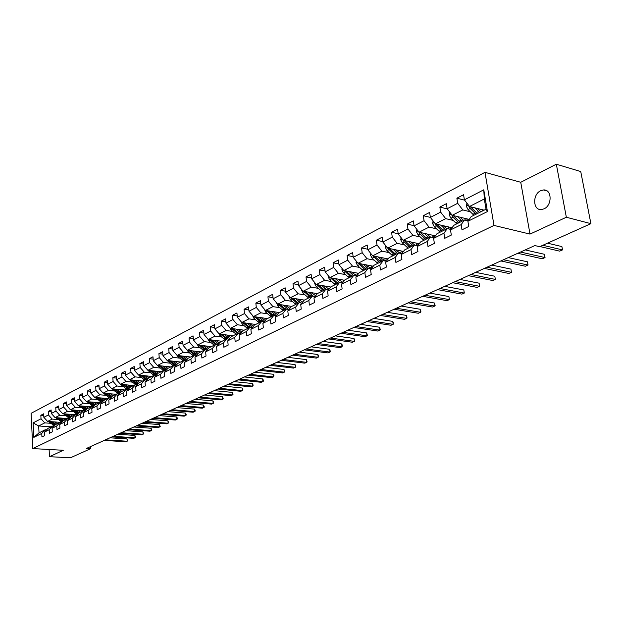 <?xml version="1.0" encoding="UTF-8"?>
<svg xmlns="http://www.w3.org/2000/svg" width="622" height="622" viewBox="0 0 622 622"><rect width="100%" height="100%" fill="white"/><g stroke="black" fill="none" stroke-linecap="round" stroke-linejoin="round"><path stroke-width="0.93" d="M544.017 208.844C552.46 205.322 551.939 188.933 543.441 189.967L540.689 190.721C532.308 194.359 532.875 210.547 541.373 209.552L544.017 208.844M484.981 172.341L31.1 413.327L32.803 448.579L494 225.421L484.981 172.341L520.746 182.293L530.006 234.09L566.347 217.249L556.325 164.224L520.746 182.293M556.325 164.224L580.738 171.548L590.9 223.656L566.347 217.249M51.066 426.816L38.681 425.969L39.023 432.842L45.118 429.794L41.76 433.425L41.938 436.955L44.784 435.548L44.597 432.01L49.192 429.724L49.379 433.285L52.279 431.855L52.085 428.278L56.765 425.953L56.96 429.545L59.914 428.084L59.72 424.484L64.486 422.105L64.696 425.728L67.705 424.243L67.503 420.604L72.362 418.186L72.58 421.84L75.651 420.324L75.433 416.654L80.394 414.19L80.619 417.875L83.752 416.328L83.527 412.627L88.588 410.108L88.822 413.832L92.017 412.254L91.784 408.522L96.946 405.948L97.188 409.704L100.453 408.094L100.212 404.323L105.476 401.703L105.732 405.497L109.068 403.849L108.803 400.047L114.184 397.365L114.448 401.198L117.853 399.518L117.581 395.678L123.078 392.941L123.35 396.805L126.826 395.094L126.546 391.215L132.152 388.423L132.439 392.319L135.985 390.569L135.697 386.659L141.427 383.805L141.723 387.747L145.346 385.959L145.043 382.009L150.897 379.093L151.208 383.066L154.909 381.239L154.598 377.251L160.577 374.273L160.904 378.285L164.69 376.419L164.356 372.391L170.467 369.351L170.809 373.402L174.681 371.497L174.331 367.423L180.582 364.313L180.94 368.411L184.889 366.459L184.532 362.346L190.923 359.166L191.296 363.302L195.339 361.304L194.966 357.152L201.505 353.902L201.886 358.078L206.03 356.033L205.641 351.842L212.327 348.514L212.724 352.728L216.961 350.645L216.557 346.407L223.407 342.994L223.819 347.263L228.157 345.124L227.738 340.84L234.743 337.357L235.178 341.657L239.618 339.472L239.175 335.149L246.351 331.573L246.802 335.927L251.35 333.68L250.891 329.318L258.247 325.656L258.713 330.049L263.37 327.755L262.896 323.339L270.43 319.591L270.912 324.039L275.686 321.683L275.188 317.22L282.909 313.371L283.422 317.865L288.313 315.455L287.799 310.946L295.714 307.004L296.243 311.544L301.258 309.072L300.721 304.508L308.839 300.473L309.383 305.06L314.53 302.525L313.97 297.915L322.297 293.771L322.872 298.412L328.152 295.808L327.569 291.143L336.113 286.89L336.712 291.586L342.131 288.911L341.525 284.2L350.295 279.83L350.917 284.581L356.484 281.836L355.854 277.062L364.857 272.584L365.503 277.389L371.225 274.566L370.564 269.746L379.817 265.135L380.493 269.995L386.363 267.102L385.679 262.22L395.188 257.485L395.887 262.406L401.929 259.428L401.213 254.484L410.986 249.616L411.717 254.6L417.93 251.537L417.175 246.537L427.228 241.53L427.998 246.569L434.381 243.42L433.604 238.358L443.945 233.211L444.746 238.312L451.315 235.069L450.507 229.946L461.151 224.651L461.983 229.813L468.747 226.478L467.899 221.284L487.446 211.558L483.776 189.811L484.305 198.962L469.501 206.504L484.118 210.158M41.76 433.425L33.821 437.375L33.114 422.867L41.021 418.777L40.842 415.278L43.75 415.496M483.776 189.811L464.393 199.833L463.561 194.717L456.875 198.2L457.699 203.293L447.14 208.751L446.339 203.697L439.855 207.087L440.64 212.118L430.385 217.42L429.615 212.429L423.302 215.717L424.064 220.693L414.089 225.848L413.35 220.911L407.216 224.114L407.946 229.028L398.243 234.043L397.536 229.16L391.572 232.278L392.264 237.13L382.833 242.012L382.157 237.192L376.349 240.216L377.018 245.021L367.835 249.772L367.182 245.006L361.53 247.953L362.175 252.695L353.234 257.321L352.604 252.61L347.107 255.479L347.721 260.175L339.013 264.677L338.415 260.012L333.05 262.811L333.641 267.452L325.158 271.837L324.583 267.227L319.358 269.956L319.926 274.543L311.661 278.819L311.101 274.263L306.008 276.922L306.553 281.455L298.498 285.622L297.969 281.121L293.001 283.71L293.522 288.196L285.661 292.262L285.156 287.807L280.312 290.334L280.81 294.774L273.144 298.739L272.654 294.323L267.927 296.795L268.409 301.188L260.929 305.052L260.455 300.69L255.844 303.093L256.303 307.447L249.002 311.225L248.551 306.903L244.049 309.251L244.493 313.558L237.363 317.243L236.928 312.967L232.527 315.261L232.955 319.521L225.988 323.121L225.576 318.892L221.276 321.131L221.689 325.345L214.885 328.867L214.481 324.676L210.29 326.869L210.679 331.036L204.032 334.48L203.651 330.329L199.545 332.475L199.926 336.603L193.426 339.962L193.053 335.857L189.041 337.948L189.407 342.038L183.055 345.327L182.697 341.26L178.778 343.305L179.128 347.356L172.908 350.575L172.574 346.547L168.733 348.545L169.067 352.557L162.987 355.698L162.661 351.718L158.913 353.669L159.232 357.642L153.284 360.721L152.973 356.771L149.296 358.692L149.607 362.626L143.783 365.635L143.488 361.724L139.888 363.598L140.183 367.493L134.492 370.44L134.196 366.568L130.682 368.403L130.962 372.267L125.387 375.152L125.108 371.311L121.663 373.107L121.935 376.932L116.47 379.762L116.205 375.952L112.831 377.717L113.095 381.504L107.738 384.272L107.489 380.508L104.177 382.227L104.434 385.99L99.186 388.696L98.945 384.964L95.702 386.651L95.944 390.375L90.804 393.034L90.571 389.333L87.391 390.989L87.624 394.675L82.586 397.279L82.361 393.609L79.251 395.234L79.476 398.896L74.539 401.447L74.321 397.808L71.266 399.402L71.483 403.025L66.64 405.528L66.43 401.929L63.436 403.484L63.638 407.076L58.896 409.533L58.701 405.964L55.762 407.496L55.957 411.056L51.299 413.459L51.113 409.921L48.228 411.422L48.415 414.952L43.843 417.315L43.664 413.801L40.842 415.278M590.9 223.656L539.686 246.693L534.842 245.566L86.396 448.47L90.61 448.711L90.478 446.619M44.597 432.01L47.964 428.371L52.559 426.07L54.028 426.171M60.062 422.315L47.599 421.428L52.186 419.088L58.079 419.516M52.559 426.07L49.192 429.724M43.843 417.315L47.599 421.428M48.415 414.952L52.186 419.088M52.085 428.278L55.459 424.624L60.147 422.276L61.64 422.385M67.611 418.544L55.078 417.619L59.751 415.232L65.683 415.683M60.147 422.276L56.765 425.953M51.299 413.459L55.078 417.619M55.957 411.056L59.751 415.232M59.72 424.484L63.102 420.799L67.876 418.412L69.407 418.52M75.301 414.695L62.705 413.731L67.471 411.305L73.443 411.772M67.876 418.412L64.486 422.105M58.896 409.533L62.705 413.731M63.638 407.076L67.471 411.305M67.503 420.604L70.892 416.903L75.76 414.462L77.322 414.586M83.138 410.769L70.48 409.774L75.34 407.293L81.342 407.783M75.76 414.462L72.362 418.186M66.64 405.528L70.48 409.774M71.483 403.025L75.34 407.293M75.433 416.654L78.838 412.922L83.799 410.442L85.401 410.567L79.072 405.785M91.131 406.772L78.403 405.731L83.356 403.212L89.405 403.717M83.799 410.442L80.394 414.19M74.539 401.447L78.403 405.731M79.476 398.896L83.356 403.212M83.527 412.627L86.94 408.872L92.002 406.337L93.634 406.469M99.279 402.698L86.489 401.618L91.543 399.044L97.631 399.565M92.002 406.337L88.588 410.108M82.586 397.279L86.489 401.618M87.624 394.675L91.543 399.044M91.784 408.522L95.205 404.735L100.367 402.154L102.039 402.294M107.598 398.539L94.731 397.419L99.885 394.791L106.02 395.335M100.367 402.154L96.946 405.948M90.804 393.034L94.731 397.419M95.944 390.375L99.885 394.791M100.212 404.323L103.633 400.521L108.912 397.878L110.615 398.026M116.073 394.294L103.143 393.127L108.407 390.453L114.572 391.013M108.912 397.878L105.476 401.703M99.186 388.696L103.143 393.127M104.434 385.99L108.407 390.453M108.803 400.047L112.24 396.214L117.628 393.516L119.37 393.679M124.727 389.963L111.727 388.758L117.099 386.021L123.311 386.612M117.628 393.516L114.184 397.365M107.738 384.272L111.727 388.758M113.095 381.504L117.099 386.021M117.581 395.678L121.026 391.821L126.523 389.069L128.303 389.232M133.559 385.547L120.489 384.295L125.978 381.504L132.229 382.11M120.839 384.326L126.523 389.069L123.078 392.941M116.47 379.762L120.489 384.295M121.935 376.932L125.978 381.504M126.546 391.215L129.99 387.327L135.604 384.52L137.431 384.699M142.57 381.037L129.438 379.739L135.036 376.885L141.326 377.523M135.604 384.52L132.152 388.423M125.387 375.152L129.438 379.739M130.962 372.267L135.036 376.885M135.697 386.659L139.149 382.748L144.887 379.879L146.753 380.065M151.768 376.434L138.574 375.082L144.288 372.174L150.625 372.835M144.887 379.879L141.427 383.805M134.492 370.44L138.574 375.082M140.183 367.493L144.288 372.174M145.043 382.009L148.502 378.067L154.365 375.136L156.27 375.338M161.168 371.731L147.904 370.331L153.743 367.353L160.118 368.045M154.365 375.136L150.897 379.093M143.783 365.635L147.904 370.331M149.607 362.626L153.743 367.353M154.598 377.251L158.066 373.286L164.045 370.292L166.004 370.502M170.762 366.933L157.436 365.472L163.407 362.432L169.822 363.147M164.045 370.292L160.577 374.273M153.284 360.721L157.436 365.472M159.232 357.642L163.407 362.432M164.356 372.391L167.831 368.403L173.942 365.339L175.948 365.565M180.574 362.027L167.178 360.511L173.274 357.409L179.735 358.148M173.942 365.339L170.467 369.351M162.987 355.698L167.178 360.511M169.067 352.557L173.274 357.409M174.331 367.423L177.806 363.411L184.065 360.278L186.11 360.511M190.589 357.012L177.13 355.442L183.366 352.262L189.873 353.039M184.065 360.278L180.582 364.313M172.908 350.575L177.13 355.442M179.128 347.356L183.366 352.262M184.532 362.346L188.015 358.303L194.406 355.1L196.505 355.349L190.208 350.606M200.836 351.889L187.308 350.256L193.683 347.014L200.23 347.815M194.406 355.1L190.923 359.166M183.055 345.327L187.308 350.256M189.407 342.038L193.683 347.014M194.966 357.152L198.449 353.078L204.988 349.813L207.142 350.069M211.309 346.648L197.71 344.953L204.234 341.633L210.827 342.473M204.988 349.813L201.505 353.902M193.426 339.962L197.71 344.953M199.926 336.603L204.234 341.633M205.641 351.842L209.124 347.745L215.811 344.394L218.019 344.674M222.015 341.291L208.354 339.534L215.025 336.137L221.665 337.007M215.811 344.394L212.327 348.514M204.032 334.48L208.354 339.534M210.679 331.036L215.025 336.137M216.557 346.407L220.048 342.279L226.89 338.85L229.153 339.145M232.97 335.81L219.247 333.991L226.074 330.507L232.752 331.417M226.89 338.85L223.407 342.994M214.885 328.867L219.247 333.991M221.689 325.345L226.074 330.507M227.738 340.84L231.221 336.689L238.226 333.182L240.551 333.493M244.174 330.204L230.389 328.315L237.379 324.754L244.104 325.695M238.226 333.182L234.743 337.357M225.988 323.121L230.389 328.315M232.955 319.521L237.379 324.754M239.175 335.149L242.658 330.958L249.834 327.374L252.221 327.708M255.642 324.466L241.795 322.499L248.948 318.853L255.728 319.84M249.834 327.374L246.351 331.573M237.363 317.243L241.795 322.499M244.493 313.558L248.948 318.853M250.891 329.318L254.375 325.104L261.73 321.426L264.179 321.776M267.382 318.596L253.473 316.551L260.805 312.819L267.623 313.838M261.73 321.426L258.247 325.656M249.002 311.225L253.473 316.551M256.303 307.447L260.805 312.819M262.896 323.339L266.379 319.094L273.905 315.331L276.425 315.704M279.41 312.578L265.438 310.456L272.941 306.63L279.814 307.696M273.905 315.331L270.43 319.591M260.929 305.052L265.438 310.456M268.409 301.188L272.941 306.63M275.188 317.22L278.672 312.944L286.384 309.087L288.973 309.484M291.71 306.421L277.692 304.212L285.381 300.294L292.301 301.406M286.384 309.087L282.909 313.371M273.144 298.739L277.692 304.212M280.81 294.774L285.381 300.294M287.799 310.946L291.267 306.646L299.182 302.689L301.841 303.108M304.337 300.107L290.249 297.814L298.132 293.802L305.099 294.952M299.182 302.689L295.714 307.004M285.661 292.262L290.249 297.814M293.522 288.196L298.132 293.802M300.721 304.508L304.189 300.177L312.298 296.126L315.035 296.577M317.352 293.646L303.124 291.259L311.21 287.139L318.223 288.344M312.298 296.126L308.839 300.473M298.498 285.622L303.124 291.259M306.553 281.455L311.21 287.139M313.97 297.915L317.43 293.553L325.749 289.393L328.564 289.875M330.787 287.045L316.326 284.534L324.622 280.312L331.674 281.564M325.749 289.393L322.297 293.771M311.661 278.819L316.326 284.534M319.926 274.543L324.622 280.312M327.569 291.143L331.021 286.758L339.558 282.481L342.458 283.002M344.572 280.281L329.87 277.637L338.376 273.299L345.482 274.605M339.558 282.481L336.113 286.89M325.158 271.837L329.87 277.637M333.641 267.452L338.376 273.299M341.525 284.2L344.961 279.783L353.724 275.398L356.709 275.95M358.715 273.346L343.764 270.554L352.495 266.107L359.648 267.468M353.724 275.398L350.295 279.83M339.013 264.677L343.764 270.554M347.721 260.175L352.495 266.107M355.854 277.062L359.275 272.623L368.271 268.121L371.35 268.704M373.239 266.224L358.031 263.293L366.996 258.721L374.195 260.144M368.271 268.121L364.857 272.584M353.234 257.321L358.031 263.293M362.175 252.695L366.996 258.721M370.564 269.746L373.97 265.267L383.214 260.641L386.386 261.271M388.151 258.931L372.671 255.829L381.885 251.14L389.131 252.625M383.214 260.641L379.817 265.135M367.835 249.772L372.671 255.829M377.018 245.021L381.885 251.14M385.679 262.22L389.069 257.71L398.562 252.96L401.843 253.636M403.476 251.436L387.716 248.17L397.178 243.35L404.479 244.897M398.562 252.96L395.188 257.485M382.833 242.012L387.716 248.17M392.264 237.13L397.178 243.35M401.213 254.484L404.58 249.951L414.345 245.068L417.727 245.791M419.228 243.746L403.173 240.294L412.899 235.341L420.247 236.959M414.345 245.068L410.986 249.616M398.243 234.043L403.173 240.294M407.946 229.028L412.899 235.341M417.175 246.537L420.526 241.974L430.564 236.951L434.063 237.728M435.423 235.855L419.057 232.2L429.056 227.108L436.457 228.795M430.564 236.951L427.228 241.53M414.089 225.848L419.057 232.2M424.064 220.693L429.056 227.108M433.604 238.358L436.932 233.771L447.257 228.601L450.872 229.432M452.077 227.745L435.4 223.873L445.686 218.641L453.135 220.406M447.257 228.601L443.945 233.211M430.385 217.42L435.4 223.873M440.64 212.118L445.686 218.641M450.507 229.946L453.803 225.327L464.432 220.009L468.172 220.903M469.221 219.41L452.202 215.313L462.791 209.925L470.286 211.775M464.432 220.009L461.151 224.651M447.14 208.751L452.202 215.313M457.699 203.293L462.791 209.925M467.899 221.284L471.165 216.635L486.031 209.202L487.446 211.558M464.393 199.833L469.501 206.504M49.107 449.488L49.48 456.688L70.449 457.776L90.61 448.711M49.48 456.688L63.312 450.281L32.803 448.579M530.006 234.09L494 225.421M486.031 209.202L484.305 198.962M45.118 429.794L46.557 429.888M50.615 423.287L44.761 422.874L38.681 425.969L33.114 422.867M39.023 432.842L33.821 437.375M41.021 418.777L44.761 422.874M456.875 198.2L464.657 200.175M439.855 207.087L447.249 208.899M423.302 215.717L430.377 217.389M407.216 224.114L414.065 225.669M391.572 232.278L398.204 233.732M376.349 240.216L382.771 241.577M361.53 247.953L367.757 249.22M347.107 255.479L353.148 256.668M333.05 262.811L338.912 263.93M319.358 269.956L325.057 271.005M306.008 276.922L311.544 277.902M293.001 283.71L298.381 284.635M280.312 290.334L285.537 291.197M267.927 296.795L273.019 297.611M255.844 303.093L260.797 303.87M244.049 309.251L248.87 309.974M232.527 315.261L237.231 315.945M221.276 321.131L225.856 321.776M210.29 326.869L214.753 327.475M199.545 332.475L203.899 333.05M189.041 337.948L193.294 338.492M178.778 343.305L182.922 343.826M168.733 348.545L172.784 349.035M158.913 353.669L162.863 354.136M149.296 358.692L153.16 359.127M139.888 363.598L143.659 364.01M130.682 368.403L134.368 368.792M121.663 373.107L125.263 373.48M112.831 377.717L116.353 378.067M104.177 382.227L107.622 382.561M95.702 386.651L99.077 386.97M87.391 390.989L90.695 391.285M79.251 395.234L82.485 395.522M71.266 399.402L74.43 399.674M63.436 403.484L66.538 403.74M55.762 407.496L58.795 407.737M48.228 411.422L51.198 411.655M542.819 245.286L562.513 249.904L559.676 251.148L539.989 246.561M547.515 243.171L561.891 246.576L562.513 249.904L561.891 246.576M466.912 203.122L466.306 206.224L468.032 209.552L473.925 215.259M482.275 211.083L482.353 209.723M474.741 207.818L479.531 212.452M477.191 208.432L480.954 211.744M468.724 205.485L470.154 208.471L476.048 214.201M476.95 213.152L470.279 206.698M477.393 213.525L470.698 206.807M520.521 252.05L545.043 257.578L542.283 258.791L517.768 253.294M525.232 249.92L544.444 254.297L545.043 257.578L544.444 254.297M503.532 259.739L528.039 265.05L525.357 266.232L500.85 260.952M508.26 257.594L527.464 261.808L528.039 265.05L527.464 261.808M449.753 212.141L449.201 214.963L450.911 218.236L456.758 223.85M465.062 220.165L465.217 218.446M457.473 216.58L462.208 221.121M459.915 217.171L463.631 220.406M451.51 214.411L452.971 217.195L458.826 222.816M467.161 218.913L466.694 220.553M459.417 221.549L453.189 215.554M460.132 222.163L453.539 215.64M467.519 220.748L468.265 219.185M433.083 220.896L432.585 223.453L434.273 226.688L440.081 232.193M448.322 228.849L448.563 226.929M440.687 225.102L445.375 229.541M443.128 225.669L446.806 228.826M434.801 223.111L436.271 225.669L442.087 231.19M450.429 227.364L449.823 229.191M442.359 229.681L436.59 224.153M443.354 230.552L436.854 224.215M450.553 229.362L451.486 227.605M486.995 267.219L511.478 272.327L508.866 273.478L484.382 268.401M491.745 265.073L510.926 269.116L511.478 272.327L510.926 269.116M470.893 274.504L495.353 279.418L492.803 280.538L468.35 275.655M475.651 272.35L494.817 276.238L495.353 279.418L494.817 276.238M455.211 281.595L479.632 286.322L477.152 287.411L452.738 282.722M459.985 279.441L479.119 283.181L479.632 286.322L479.119 283.181M416.872 229.401L416.421 231.718L418.093 234.898L423.854 240.31M432.018 237.27L432.36 235.17M424.367 233.382L429.009 237.728M426.801 233.926L430.44 237.013M418.606 231.617L420.037 233.911L425.806 239.33M434.156 235.567L433.394 237.581M425.666 237.487L420.449 232.511M427.042 238.716L420.635 232.55M434.692 236.858L435.167 235.8M401.104 237.666L400.7 239.75L402.348 242.883L408.079 248.201M416.141 245.449L416.592 243.179M408.498 241.437L413.086 245.698M410.924 241.958L414.96 245.2M402.947 240.006L404.246 241.927L409.976 247.253M418.318 243.552L417.393 245.721M411.181 246.654L404.86 240.66M385.764 245.706L385.407 247.564L387.032 250.658L392.723 255.883M400.685 253.364L401.244 250.977M393.05 249.274L397.598 253.442M395.475 249.78L397.093 251.304L401.944 253.504M387.747 248.17L394.573 254.958M402.908 251.319L401.905 253.504M395.74 254.375L389.512 248.536M439.933 288.515L464.307 293.055L461.889 294.12L437.523 289.603M444.714 286.345L463.818 289.953L464.307 293.055L463.818 289.953M370.829 253.527L370.518 255.175L372.127 258.223L377.772 263.363M385.694 260.913L386.293 258.558M378.02 256.902L382.522 260.991M380.431 257.384L382.032 258.869L386.581 261.022M372.835 255.86L379.575 262.461M387.895 258.876L387.693 259.537M380.711 261.893L374.568 256.21M425.044 295.248L449.372 299.617L447.016 300.659L422.688 296.313M429.825 293.086L448.897 296.546L449.372 299.617L448.897 296.546M356.297 261.131L356.017 262.577L357.603 265.594L363.217 270.648M371.093 268.261L371.738 265.936M363.38 264.327L367.843 268.331M365.79 264.785L367.361 266.239L371.637 268.331M358.319 263.347L364.966 269.769M366.078 269.217L360.021 263.674M410.52 301.818L434.801 306.024L432.5 307.035L408.226 302.86M415.309 299.648L434.343 302.984L434.801 306.024L435.143 305.62L434.343 302.984M342.131 268.541L341.898 269.8L343.461 272.77L349.035 277.746M356.865 275.414L357.549 273.128M349.121 271.557L353.537 275.492M351.523 272.001L353.071 273.423L357.098 275.445M344.176 270.632L350.746 276.891M351.827 276.347L345.848 270.943M396.362 308.224L420.581 312.275L418.334 313.263L394.123 309.235M401.159 306.055L420.138 309.266L420.581 312.275L420.946 311.863L420.138 309.266M328.338 275.748L328.136 276.829L329.683 279.76L335.211 284.658M343.126 282.139L343.717 280.125M335.235 278.602L339.666 282.505M337.622 279.029L342.947 282.372M330.399 277.731L336.875 283.826M337.933 283.298L332.031 278.026M382.546 314.475L406.702 318.371L404.51 319.335L380.361 315.463M387.343 312.306L406.275 315.393L406.702 318.371L407.083 317.959L406.275 315.393M314.887 282.777L314.716 283.686L316.248 286.579L321.745 291.399M329.955 288.11L330.228 286.952M321.691 285.467L326.379 289.502M324.07 285.879L329.162 289.113M316.963 284.643L323.362 290.583M324.389 290.07L318.573 284.923M369.064 320.579L393.158 324.326L391.02 325.267L366.933 321.543M373.861 318.402L392.746 321.38L393.158 324.326L393.392 322.732L392.746 321.38M301.779 289.619L301.639 290.373L303.147 293.226L308.605 297.969M316.963 294.144L317.072 293.6M308.489 292.161L313.449 296.313M310.852 292.558L315.735 295.691M303.863 291.384L310.191 297.176M311.187 296.678L305.449 291.648M355.901 326.527L379.925 330.142L377.834 331.06L353.825 327.467M360.698 324.357L379.529 327.226L379.925 330.142L380.345 329.714L379.529 327.226M288.989 296.29L290.373 299.711L295.792 304.383M295.613 298.684L300.869 302.953M297.969 299.073L302.642 302.105M291.088 297.954L297.332 303.606M298.311 303.116L292.651 298.202M343.056 332.342L367.003 335.818L364.966 336.712L341.027 333.26M347.846 330.173L366.622 332.933L367.003 335.818L367.439 335.39L366.622 332.933M276.518 302.797L277.91 306.04L283.29 310.635M283.049 305.052L288.631 309.429M285.397 305.425L289.875 308.364M278.625 304.36L284.79 309.88M285.747 309.406L280.157 304.601M330.5 338.026L354.377 341.369L352.379 342.24L328.517 338.92M335.289 335.857L354.011 338.508L354.377 341.369L354.82 340.934L354.011 338.508M264.342 309.142L265.742 312.213L271.083 316.746M270.788 311.272L276.479 315.642M273.128 311.622L277.428 314.475M266.465 310.611L272.553 316.007M273.486 315.541L267.965 310.844M318.239 343.569L342.038 346.788L340.086 347.644L316.303 344.448M323.028 341.408L341.68 343.966L342.038 346.788L342.357 345.226L341.68 343.966M252.454 315.331L253.869 318.239L259.164 322.701M258.814 317.337L264.334 321.582M261.147 317.679L265.275 320.439M254.585 316.715L260.602 321.986M261.512 321.527L256.07 316.932M306.257 348.989L329.971 352.091L328.066 352.931L304.36 349.852M311.039 346.827L329.629 349.292L329.971 352.091L330.445 351.655L329.629 349.292M240.846 321.38L242.269 324.124L247.533 328.525M247.128 323.261L252.493 327.382M249.445 323.588L253.418 326.255M242.984 322.67L248.932 327.825M249.819 327.382L244.446 322.88M294.548 354.291L318.176 357.277L316.31 358.093L292.69 355.131M299.314 352.13L317.842 354.501L318.176 357.277L318.526 355.73L317.842 354.501M229.534 327.304L230.933 329.878L236.166 334.216M235.707 329.046L240.924 333.05M238.016 329.357L241.841 331.946M231.656 328.486L237.534 333.524M238.615 333.229L233.095 328.68M283.096 359.469L306.638 362.346L304.811 363.147L281.284 360.293M287.854 357.316L306.312 359.602L306.638 362.346L307.136 361.903L306.312 359.602M218.501 333.12L219.869 335.499L225.055 339.767M224.558 334.69L229.627 338.586M226.851 335.001L230.537 337.505M220.592 334.169L226.392 339.099M227.699 338.959L222.007 334.356M271.892 364.539L295.349 367.307L293.561 368.092L270.119 365.339M276.65 362.393L295.038 364.593L295.349 367.307L295.73 365.775L295.038 364.593M207.732 338.803L209.046 340.988L214.201 345.202M213.657 340.218L218.586 344.005M215.943 340.514L219.488 342.932M209.777 339.721L215.507 344.549M217.047 344.549L211.177 339.907M260.937 369.499L284.301 372.158L282.551 372.928L259.203 370.284M265.68 367.353L284.005 369.468L284.301 372.158L284.822 371.715L284.005 369.468M197.213 344.37L198.472 346.353L203.588 350.513M202.997 345.614L207.802 349.3M205.276 345.902L208.697 348.242M199.195 345.14L204.871 349.867M206.66 350.015L200.572 345.311M250.215 374.351L273.493 376.916L271.783 377.663L248.512 375.12M254.95 372.205L273.198 374.25L273.493 376.916L273.905 375.4L273.198 374.25M186.934 349.828L188.124 351.601L193.209 355.706M192.579 350.894L197.252 354.478M194.849 351.166L198.146 353.436M188.855 350.443L194.523 355.115M239.719 379.093L262.904 381.566L261.232 382.305L238.055 379.848M244.446 376.955L262.624 378.922L262.904 381.566L263.44 381.115L263.331 380.058L262.624 378.922M176.897 355.17L178.009 356.74L183.055 360.783M182.386 356.056L186.942 359.547M184.641 356.32L187.828 358.521M178.747 355.628L184.555 360.332M186.211 360.395L180.077 355.784M229.448 383.743L252.54 386.122L250.899 386.845L227.823 384.482M234.16 381.613L252.268 383.502L252.54 386.122L253.084 385.671L252.975 384.621L252.268 383.502M167.093 360.418L173.126 365.752M172.418 361.102L176.858 364.5M174.665 361.359L177.736 363.489M168.85 360.706L174.813 365.441M176.143 365.339L170.164 360.853M219.387 388.291L242.386 390.585L240.776 391.285L217.801 389.014M224.091 386.169L242.129 387.988L242.386 390.585L242.938 390.126L242.837 389.092L242.129 387.988M157.483 365.479L163.407 370.611M162.669 366.047L166.999 369.359M164.9 366.288L167.893 368.364M159.17 365.666L165.289 370.424M166.284 370.176L160.46 365.806M209.536 392.754L232.441 394.954L230.863 395.646L207.981 393.454M214.232 390.632L232.193 392.381L232.441 394.954L233.001 394.496L232.193 392.381M148.028 370.347L153.891 375.377M153.121 370.883L157.343 374.11M155.337 371.116L158.315 373.161M149.692 370.518L155.99 375.307M156.643 374.91L150.959 370.65M199.887 397.116L222.699 399.238L221.152 399.915L198.364 397.808M204.568 395.001L222.451 396.688L222.699 399.238L223.267 398.78L222.451 396.688M138.776 375.105L144.576 380.034M143.768 375.618L147.896 378.759M145.983 375.843L148.93 377.857M140.409 375.268L146.784 380.026M147.204 379.544L141.668 375.4M190.433 401.392L213.144 403.429L211.635 404.098L188.94 402.069M195.106 399.285L212.911 400.91L213.144 403.429L213.719 402.978L213.626 401.967L212.911 400.91M129.718 379.762L135.456 384.598M134.616 380.252L138.652 383.315M136.817 380.47L139.74 382.452M131.328 379.925L137.548 384.559M137.967 384.085L132.556 380.042M181.173 405.583L203.783 407.55L202.298 408.195L179.704 406.252M185.822 403.484L203.557 405.046L203.783 407.55L204.366 407.091L203.557 405.046M125.66 384.793L129.594 387.778M127.844 385.002L130.744 386.954M122.425 384.482L128.513 388.999M128.925 388.532L123.638 384.598M172.092 409.696L194.6 411.577L193.147 412.223L170.653 410.349M176.726 407.597L194.383 409.105L194.6 411.577L195.191 411.119L195.106 410.131L194.383 409.105M112.147 388.797L117.947 393.547M116.874 389.232L120.73 392.155M119.051 389.442L121.928 391.362M113.709 388.944L119.657 393.353M120.062 392.894L114.907 389.053M163.189 413.723L185.605 415.535L184.174 416.165L161.774 414.361M167.816 411.632L185.387 413.078L185.605 415.535L186.196 415.076L186.11 414.096L185.387 413.078M103.625 393.174L109.542 397.932M108.275 393.594L112.038 396.439M110.436 393.788L113.29 395.685M105.172 393.314L110.98 397.613M111.385 397.17L106.346 393.415M154.458 417.673L176.772 419.415L175.373 420.029L153.074 418.295M159.069 415.589L176.57 416.981L176.772 419.415L177.371 418.956L177.293 417.984L176.57 416.981M95.275 397.466L101.324 402.232M99.839 397.862L103.524 400.638M101.992 398.049L104.83 399.923M96.799 397.598L102.482 401.796M102.879 401.353L97.957 397.699M145.898 421.545L168.111 423.224L166.735 423.823L144.537 422.159M150.493 419.469L167.917 420.806L168.111 423.224L168.718 422.758L167.917 420.806M87.096 401.664L93.269 406.438M91.574 402.045L95.182 404.759M93.72 402.224L96.527 404.075M88.596 401.796L94.155 405.894M94.552 405.458L89.731 401.89M137.501 425.347L159.613 426.956L158.268 427.547L136.171 425.946M142.08 423.271L159.419 424.562L159.613 426.956L160.227 426.498L159.419 424.562M83.472 406.15L87.041 408.817M85.603 406.322L88.394 408.141M80.549 405.909L85.991 409.914M86.38 409.486L81.669 406.003M129.259 429.071L151.27 430.626L149.949 431.202L127.953 429.662M133.823 427.011L151.092 428.247L151.27 430.626L151.892 430.16L151.092 428.247M71.203 409.828L77.4 414.501M75.526 410.17L79.072 412.806M77.649 410.341L80.417 412.137M72.657 409.945L77.991 413.855M78.372 413.436L73.754 410.03M121.173 432.733L143.083 434.218L141.793 434.794L119.89 433.309M125.722 430.673L142.912 431.862L143.083 434.218L143.705 433.759L142.912 431.862M63.483 413.793L69.563 418.357M67.736 414.112L71.25 416.717M69.843 414.275L72.595 416.048M64.921 413.902L70.138 417.72M70.519 417.308L66.002 413.98M113.235 436.325L135.052 437.756L133.777 438.316L111.976 436.893M117.768 434.273L134.881 435.416L135.052 437.756L135.674 437.289L134.881 435.416M55.91 417.681L61.873 422.136M60.093 417.984L63.576 420.558M62.192 418.139L64.913 419.889M57.333 417.782L62.441 421.514M62.814 421.11L58.39 417.86M105.445 439.847L127.16 441.216L125.908 441.768L104.216 440.407M109.962 437.802L126.997 438.907L127.16 441.216L127.79 440.757L126.997 438.907M48.485 421.491L54.324 425.852M52.59 421.786L56.05 424.321M54.682 421.934L57.387 423.66M49.884 421.592L54.891 425.238M55.257 424.842L50.926 421.662M468.405 205.073L466.321 206.139M474.99 213.253L472.868 214.318M482.322 210.43L483.286 209.956M478.473 211.511L476.335 212.576M470.154 208.471L468.032 209.552M472.541 207.266L471.499 207.795M469.416 206.395L468.716 206.224M451.121 213.906L449.216 214.885M457.776 221.891L455.716 222.925M465.194 219.014L465.964 218.625M461.159 220.196L459.083 221.23M452.971 217.195L450.911 218.236M455.234 216.044L454.278 216.534M452.031 215.095L451.549 214.979M434.319 222.497L432.601 223.376M441.045 230.28L439.039 231.283M448.54 227.357L449.123 227.061M444.333 228.632L442.312 229.642M436.271 225.669L434.273 226.688M438.424 224.581L437.538 225.024M417.992 230.84L416.437 231.633M424.772 238.436L422.82 239.416M432.337 235.466L432.757 235.256M427.975 236.834L426.008 237.822M420.037 233.911L418.093 234.898M422.074 232.877L421.265 233.281M402.115 238.957L400.716 239.672M408.949 246.374L407.052 247.331M412.059 244.819L410.147 245.776M404.246 241.927L402.348 242.883M406.182 240.939L405.443 241.313M386.666 246.848L385.422 247.486M393.547 254.103L391.704 255.028M396.579 252.579L394.721 253.512M388.874 249.725L387.032 250.658M390.717 248.792L390.041 249.127M371.637 254.53L370.533 255.098M378.557 261.621L376.761 262.523M381.504 260.144L379.7 261.046M373.915 257.314L372.127 258.223M375.665 256.427L375.058 256.738M356.997 262.01L356.033 262.507M363.963 268.937L362.206 269.816M366.832 267.499L365.067 268.385M359.353 264.708L357.603 265.594M361.009 263.868L360.457 264.14M342.745 269.295L341.913 269.723M349.743 276.075L348.032 276.93M352.534 274.667L350.824 275.53M345.163 271.907L343.461 272.77M346.734 271.106L346.244 271.355M328.859 276.393L328.144 276.759M335.88 283.018L334.224 283.857M338.609 281.657L336.937 282.489M331.339 278.92L329.683 279.76M332.824 278.166L332.397 278.384M315.331 283.305L314.732 283.609M322.375 289.798L320.758 290.606M325.034 288.46L323.401 289.277M317.865 285.762L316.248 286.579M302.137 290.054L301.654 290.295M309.204 296.399L307.626 297.192M311.793 295.1L310.207 295.901M304.726 292.426L303.147 293.226M296.36 302.844L294.812 303.614M298.887 301.577L297.339 302.354M291.912 298.933L290.373 299.711M283.826 309.126L282.318 309.888M286.291 307.89L284.775 308.652M279.41 305.278L277.91 306.04M271.589 315.268L270.119 315.999M273.999 314.056L272.522 314.802M267.211 311.466L265.742 312.213M259.646 321.255L258.216 321.978M262.002 320.073L260.556 320.796M255.3 317.515L253.869 318.239M247.984 327.102L246.584 327.81M250.277 325.951L248.87 326.659M243.668 323.417L242.269 324.124M236.593 332.817L235.225 333.509M238.832 331.689L237.456 332.381M232.301 329.186L230.933 329.878M225.459 338.399L224.122 339.076M227.652 337.303L226.307 337.979M221.199 334.815L219.869 335.499M214.582 343.857L213.268 344.51M216.72 342.784L215.406 343.445M210.353 340.327L209.046 340.988M203.946 349.191L202.663 349.836M206.037 348.141L204.755 348.786M199.748 345.708L198.472 346.353M193.543 354.408L192.291 355.038M195.588 353.382L194.336 354.011M189.376 350.971L188.124 351.601M183.373 359.508L182.145 360.122M185.372 358.505L184.143 359.119M179.229 356.118L178.009 356.74M173.421 364.5L172.224 365.098M175.381 363.52L174.176 364.119M169.308 361.157L168.111 361.763M163.679 369.382L162.505 369.973M165.6 368.426L164.418 369.009M159.597 366.078L158.431 366.677M154.147 374.164L152.996 374.739M156.029 373.223L154.87 373.799M150.096 370.906L148.953 371.482M144.817 378.845L143.69 379.412M146.652 377.927L145.525 378.487M140.79 375.626L139.67 376.193M135.674 383.432L134.577 383.984M137.478 382.522L136.374 383.082M131.677 380.252L130.581 380.804M126.725 387.918L125.652 388.462M128.49 387.032L127.409 387.576M122.759 384.777L121.679 385.321M117.955 392.319L116.905 392.847M119.688 391.448L118.623 391.984M114.013 389.216L112.963 389.745M109.363 396.626L108.329 397.147M111.058 395.779L110.016 396.3M105.452 393.563L104.418 394.084M100.943 400.848L99.932 401.353M102.607 400.016L101.588 400.529M97.055 397.823L96.045 398.337M92.694 404.984L91.698 405.49M94.319 404.168L93.323 404.673M88.829 401.999L87.842 402.496M84.6 409.043L83.62 409.533M86.194 408.25L85.214 408.74M80.759 406.088L79.787 406.586M76.661 413.024L75.705 413.506M78.224 412.238L77.268 412.72M72.852 410.108L71.903 410.59M68.879 416.927L67.938 417.401M70.41 416.157L69.47 416.631M65.092 414.042L64.159 414.516M61.244 420.76L60.318 421.218M62.744 420.006L61.827 420.464M57.481 417.906L56.563 418.373M53.749 424.515L52.847 424.974M55.226 423.776L54.324 424.227M50.017 421.693L49.115 422.151M547.127 190.985L543.441 189.967"/></g></svg>
